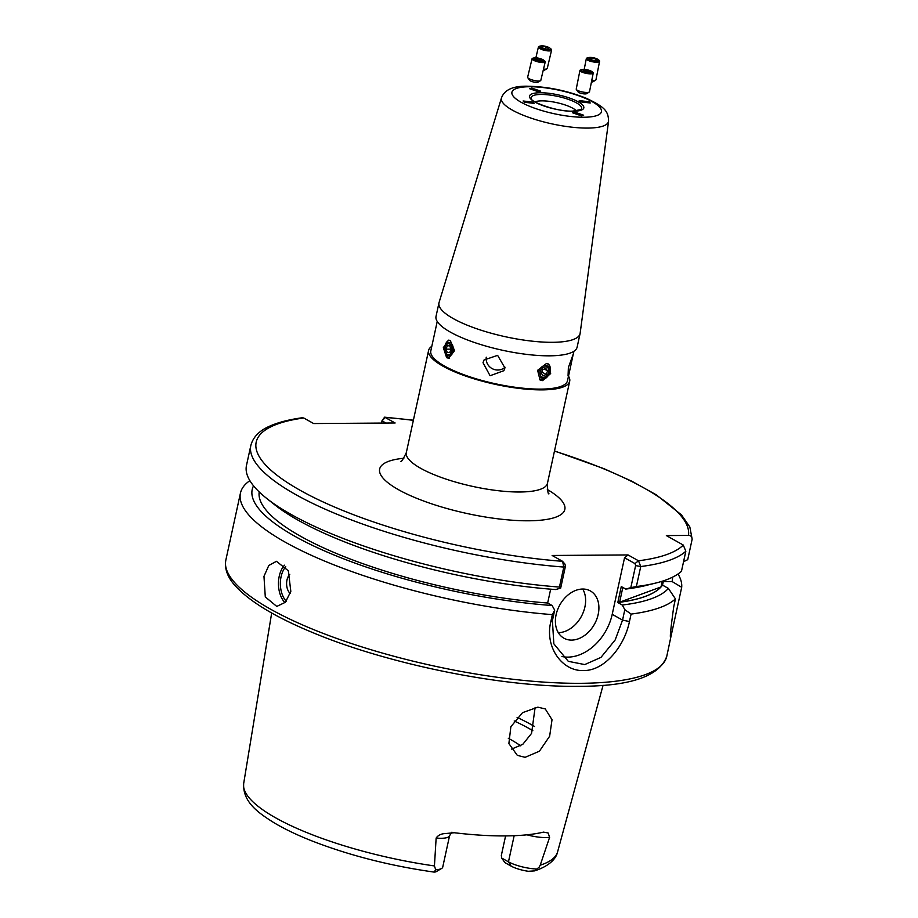 <?xml version="1.0" encoding="UTF-8"?>
<svg xmlns="http://www.w3.org/2000/svg" width="918" height="918" viewBox="0 0 918 918"><rect width="100%" height="100%" fill="white"/><g stroke="black" fill="none" stroke-linecap="round" stroke-linejoin="round"><path stroke-width="1.38" d="M289.79 574.289A11.28 7.103 -90.4 0 0 286.99 579.981A11.28 7.103 -90.4 0 0 290.249 593.567M263.971 576.343L265.291 596.93L276.777 606.431L285.395 602.265L290.822 591.364L288.332 570.789L276.456 561.3L268.802 565.465L263.971 576.343M571.581 640.098A27.081 19.817 119.2 0 0 596.689 619.432A27.081 19.817 119.2 0 0 590.377 590.94A27.081 19.817 119.2 0 0 582.712 589.035A27.081 19.817 119.2 0 0 557.605 609.713A27.081 19.817 119.2 0 0 563.916 638.194A27.081 19.817 119.2 0 0 571.581 640.098M558.293 632.663A27.081 19.817 119.2 0 0 581.151 616.804A27.081 19.817 119.2 0 0 582.712 589.035M451.943 832.167L449.591 835.644A22.021 5.772 -167.7 0 1 441.168 838.283A22.021 5.772 -167.7 0 1 436.142 838.054C437.852 835.598 440.388 834.152 443.727 833.693L454.284 832.741A162.532 42.584 12.3 0 0 505.129 835.919A162.532 42.584 12.3 0 0 543.513 832.121L548.103 832.959L549.63 837.262L540.209 865.204L539.084 867.223L534.574 870.884L528.309 871.285A17.511 4.59 -167.7 0 1 511.039 866.064L504.843 862.587L501.71 858.055L501.331 855.45L505.6 835.908M535.137 707.376L531.545 733.413L522.79 744.337L511.636 749.077M525.107 757.327L539.417 751.211L549.641 736.225L552.028 719.701L545.258 708.925L537.856 707.17L522.537 712.655L510.867 726.723L508.882 743.569L517.316 755.353L525.107 757.327M436.142 838.054L434.432 865.938L435.694 869.736A22.021 5.772 12.3 0 0 441.581 868.485A22.021 5.772 12.3 0 0 442.728 867.131L449.591 835.644M520.69 745.852A119.592 31.327 12.3 0 0 508.285 738.256M624.825 609.667L631.091 614.085L629.461 621.543C624.401 646.547 604.365 671.047 583.32 670.542C562.195 671.368 544.684 647.11 550.731 622.094L552.361 614.635L554.69 610.16L552.406 620.591L553.841 643.816L568.288 661.327L584.743 664.575L600.946 657.403L615.152 639.984L622.553 620.109L624.825 609.667L622.266 605.019A214.927 56.308 12.3 0 0 668.384 588.404L675.441 598.915L673.766 606.58C670.484 630.31 669.566 640.202 671.012 636.289L681.695 587.302A225.656 59.119 12.3 0 0 678.012 574.002M249.868 480.653A225.656 59.119 12.3 0 0 240.459 493.069A225.656 59.119 12.3 0 0 552.361 614.635M450.359 340.67L454.548 350.687L448.615 358.215L446.641 357.699L443.337 347.681L448.489 340.153L450.359 340.67M449.327 340.257A9.031 5.68 -90.4 0 0 444.599 348.358A9.031 5.68 -90.4 0 0 448.397 357.687A9.031 5.68 -90.4 0 0 449.487 358.112M546.325 363.585L548.826 364.194L550.651 373.534L542.618 380.614L540.014 379.949L537.615 370.298L546.325 363.585M539.382 379.524A9.031 6.61 119.2 0 0 541.276 379.857A9.031 6.61 119.2 0 0 549.446 373.442A9.031 6.61 119.2 0 0 548.172 363.895M569.16 373.133L573.28 354.015L568.38 367.498L568.047 375.967L569.16 373.133L567.496 380.729A69.952 18.326 -167.7 0 1 540.759 389.117A69.952 18.326 -167.7 0 1 467.101 375.887A69.952 18.326 -167.7 0 1 430.806 350.928L437.232 321.472M568.494 376.151A72.212 18.922 -167.7 0 1 569.699 381.211A72.212 18.922 -167.7 0 1 542.102 389.875A72.212 18.922 -167.7 0 1 466.069 376.208A72.212 18.922 -167.7 0 1 428.603 350.446A72.212 18.922 -167.7 0 1 431.804 346.338M483.017 362.713L490.074 375.726L503.89 370.688L504.911 367.934L497.613 355.346L484.027 359.994L483.017 362.713M486.253 357.182A11.28 10.855 -151.7 0 0 505.038 367.246M534.999 101.875A22.56 5.91 -167.7 0 1 541.861 100.865A22.56 5.91 -167.7 0 1 576.435 110.906M552.475 342.311A72.212 18.922 -167.7 0 1 476.431 328.655A72.212 18.922 -167.7 0 1 438.965 302.894A72.212 18.922 -167.7 0 1 439.068 302.504L501.492 97.859A54.816 14.355 -167.7 0 0 529.342 117.538A54.816 14.355 -167.7 0 0 587.566 128.084A54.816 14.355 -167.7 0 0 608.577 121.21L580.142 333.257A72.212 18.922 -167.7 0 1 580.073 333.659A72.212 18.922 -167.7 0 1 552.475 342.311M580.073 333.659L577.124 347.165A72.212 18.922 -167.7 0 1 549.526 355.828A72.212 18.922 -167.7 0 1 473.481 342.162A72.212 18.922 -167.7 0 1 436.027 316.4L438.965 302.894M574.794 112.134L583.664 115.209L581.507 115.886L572.637 112.811L574.794 112.134M533.002 102.15L534.127 103.39L524.235 102.219L523.111 100.98L533.002 102.15M538.556 91.846L529.686 88.759L531.843 88.094L540.713 91.18L538.556 91.846M580.348 101.829L579.224 100.601L589.126 101.76L590.251 102.988L580.348 101.829M622.266 605.019L617.803 602.529A207.594 54.38 12.3 0 0 662.521 585.122L668.384 588.404M663.45 580.842L662.521 585.122M617.803 602.529L621.279 586.568L625.743 589.069A214.927 56.308 12.3 0 0 645.377 585.615L655.613 583.079A225.656 59.119 12.3 0 0 681.466 571.271L685.826 551.259L683.29 545.062L666.353 535.584L688.477 535.423A221.135 57.937 12.3 0 0 554.461 451.117M662.245 581.232L661.006 586.946A207.594 54.38 -167.7 0 1 619.604 602.231L622.829 587.44M253.54 485.829A214.927 56.308 12.3 0 0 338.696 556.87A214.927 56.308 12.3 0 0 552.12 605.513L554.69 610.16M681.695 587.302L672.079 581.542A214.927 56.308 12.3 0 0 672.515 577.181M259.209 491.933A207.594 54.38 12.3 0 0 547.656 603.011L552.12 605.513M672.079 581.542L664.414 581.587A207.594 54.38 12.3 0 0 664.827 580.371M550.674 589.172L547.656 603.011M664.414 581.587L664.678 580.428M564.857 564.088L565.477 566.073L563.801 567.06A225.656 59.119 12.3 0 1 250.843 445.425L246.483 465.426A225.656 59.119 12.3 0 0 266.45 498.233L274.712 504.797A214.927 56.308 12.3 0 0 555.597 589.551L560.668 588.128L559.441 587.072L563.801 567.06L562.562 561.311L552.131 555.47L628.05 554.942L638.492 560.783L640.73 566.532A225.656 59.119 12.3 0 0 685.826 551.259M266.45 498.233A225.656 59.119 12.3 0 0 559.441 587.072M683.554 561.713L687.72 559.659L692.161 539.141L689.831 526.978L681.5 514.918L656.198 494.779L631.722 481.181L603.837 468.628L554.495 450.945M565.086 564.272L562.562 561.311A221.135 57.937 12.3 0 1 301.483 491.038A221.135 57.937 12.3 0 1 303.72 417.988L302.229 417.759C289.916 419.434 279.657 421.993 271.43 425.413C260.035 429.98 253.173 436.647 250.843 445.425M381.704 421.259L384.585 417.174L395.13 422.98L313.669 423.554L303.72 417.988M692.08 539.646C692.172 536.823 690.967 535.412 688.477 535.423M666.789 656.244C659.549 676.417 629.92 686.446 577.881 686.32C502.594 687.364 388.658 664.322 313.382 632.869C276.605 617.711 250.889 602.38 236.213 586.854C227.767 577.961 224.302 569.045 225.839 560.106A225.656 59.119 12.3 0 0 342.907 640.626A225.656 59.119 12.3 0 0 580.532 683.313A225.656 59.119 12.3 0 0 666.789 656.244L671.012 636.289A45.131 33.025 119.2 0 1 670.851 636.231M631.091 614.085A225.656 59.119 12.3 0 0 675.441 598.915M640.741 566.532L636.369 586.545A225.656 59.119 12.3 0 0 655.613 583.079M636.369 586.545L630.815 587.646L635.623 565.591L634.992 563.595L624.55 557.754L628.05 554.942M625.743 589.069L630.815 587.646M441.581 868.485L436.475 871.503A17.511 4.59 -167.7 0 1 435.476 871.939L434.134 872.1L435.694 869.736M501.71 858.055L508.469 861.83A22.021 5.772 12.3 0 0 537.202 869.036M561.931 656.519A45.131 33.025 119.2 0 0 612.214 614.326L624.55 557.754M565.477 566.073L560.668 588.128M385.95 423.049L382.255 420.983L381.291 423.083M413.352 420.352A221.135 57.937 12.3 0 0 385.181 417.415L381.647 421.431M635.623 565.591L640.73 566.532M634.992 563.595L638.492 560.783A221.135 57.937 12.3 0 0 683.29 545.062M619.604 602.231L661.006 586.946M450.245 353.958A5.508 3.465 -90.4 0 0 451.495 346.442A5.508 3.465 -90.4 0 0 446.756 344.411A5.508 3.465 -90.4 0 0 445.505 351.927A5.508 3.465 -90.4 0 0 450.245 353.958M451.22 355.048A6.77 4.257 -90.4 0 0 453.171 347.417A6.77 4.257 -90.4 0 0 449.017 342.414A6.77 4.257 -90.4 0 0 446.917 343.309A6.77 4.257 -90.4 0 0 444.966 350.94A6.77 4.257 -90.4 0 0 449.12 355.954A6.77 4.257 -90.4 0 0 451.22 355.048M449.74 352.569L450.956 349.196L449.717 345.799L447.261 345.799L446.045 349.173L447.284 352.569L449.74 352.569L447.284 352.569M450.945 349.138L446.045 349.173M581.978 69.527L580.75 69.871A6.77 1.641 11.3 0 0 579.946 70.445L576.229 89.069A6.77 1.641 11.3 0 0 576.366 89.516L578.099 91.949A4.51 1.09 11.3 0 0 581.369 93.418A4.51 1.09 11.3 0 0 585.845 93.888A4.51 1.09 11.3 0 0 586.671 93.659L589.218 92.075A6.77 1.641 11.3 0 0 589.505 91.72L593.223 73.096A6.77 1.641 11.3 0 0 592.707 72.258L591.708 71.478A5.508 1.331 11.3 0 0 582.574 69.424A5.508 1.331 11.3 0 0 581.978 69.527A5.508 1.331 11.3 0 0 583.699 71.627A5.508 1.331 11.3 0 0 590.871 72.717A5.508 1.331 11.3 0 0 591.708 71.478M576.366 89.516A6.77 1.641 11.3 0 0 581.255 91.708A6.77 1.641 11.3 0 0 587.968 92.42A6.77 1.641 11.3 0 0 589.218 92.075M579.946 70.445A6.77 1.641 11.3 0 0 584.169 72.878A6.77 1.641 11.3 0 0 591.685 73.796A6.77 1.641 11.3 0 0 593.223 73.096M583.125 70.732L583.779 69.894L590.331 71.409L589.677 72.247L583.125 70.732M583.584 70.904L583.779 69.894M587.038 71.994L587.382 70.238M588.576 57.582L587.394 57.891A6.77 1.882 11.1 0 0 586.315 58.637A6.77 1.882 11.1 0 0 588.656 60.634A6.77 1.882 11.1 0 0 595.587 62.183A6.77 1.882 11.1 0 0 599.603 61.254A6.77 1.882 11.1 0 0 598.892 60.14L597.916 59.418A5.508 1.538 11.1 0 0 596.585 58.695A5.508 1.538 11.1 0 0 588.576 57.582A5.508 1.538 11.1 0 0 589.597 59.808A5.508 1.538 11.1 0 0 596.448 61.081A5.508 1.538 11.1 0 0 597.916 59.418M591.72 80.612A6.77 1.882 11.1 0 0 595.587 80.176A6.77 1.882 11.1 0 0 595.977 79.694L599.603 61.254M591.444 82.023A4.51 1.251 11.1 0 0 593.085 81.713L595.587 80.176M594.394 60.531L590.607 59.647L589.31 58.373L591.8 57.983L595.575 58.855L596.872 60.129L594.394 60.531M591.433 59.842L591.8 57.983M595.277 60.393L595.575 58.855M543.169 70.491A4.51 1.274 13.3 0 0 543.548 70.456A4.51 1.274 13.3 0 0 544.305 70.238L546.864 68.816A6.77 1.905 13.3 0 0 547.277 68.345L551.603 50.054A6.77 1.905 13.3 0 0 550.915 48.906L549.974 48.149A5.508 1.549 13.3 0 0 541.092 45.9A5.508 1.549 13.3 0 0 540.748 45.957A5.508 1.549 13.3 0 0 541.93 48.367A5.508 1.549 13.3 0 0 549.274 49.733A5.508 1.549 13.3 0 0 549.974 48.149M543.49 69.16A6.77 1.905 13.3 0 0 545.728 69.137A6.77 1.905 13.3 0 0 546.864 68.816M539.991 46.141A6.77 1.905 13.3 0 0 539.566 46.21A6.77 1.905 13.3 0 0 538.43 46.933A6.77 1.905 13.3 0 0 542.538 49.767A6.77 1.905 13.3 0 0 550.054 50.857A6.77 1.905 13.3 0 0 551.603 50.054M548.769 48.218L548.092 49.17L544.5 48.769L541.597 47.415L542.274 46.451L545.866 46.852L548.769 48.218M541.999 47.61L542.274 46.451M545.384 48.872L545.866 46.852M534.138 57.903L532.899 58.19A6.77 1.664 13.5 0 0 532.061 58.741L527.643 77.204A6.77 1.664 13.5 0 0 527.758 77.663L529.411 80.164A4.51 1.113 13.5 0 0 530.902 81.14A4.51 1.113 13.5 0 0 537.902 82.195L540.495 80.715A6.77 1.664 13.5 0 0 540.817 80.359L545.235 61.896A6.77 1.664 13.5 0 0 544.741 61.036L543.766 60.209A5.508 1.354 13.5 0 0 542.251 59.337A5.508 1.354 13.5 0 0 534.138 57.903A5.508 1.354 13.5 0 0 535.378 59.922A5.508 1.354 13.5 0 0 541.999 61.46A5.508 1.354 13.5 0 0 543.766 60.209M527.758 77.663A6.77 1.664 13.5 0 0 529.996 79.132A6.77 1.664 13.5 0 0 540.495 80.715M532.061 58.741A6.77 1.664 13.5 0 0 534.425 60.68A6.77 1.664 13.5 0 0 541.264 62.47A6.77 1.664 13.5 0 0 545.235 61.896M537.5 58.408L541.253 59.429L542.561 60.645L536.376 59.842L535.068 58.626L537.5 58.408L537.122 60.037M540.931 60.783L541.253 59.429M546.979 375.462A5.508 4.028 119.2 0 0 548.115 368.141A5.508 4.028 119.2 0 0 541.964 368.738A5.508 4.028 119.2 0 0 540.828 376.059A5.508 4.028 119.2 0 0 546.979 375.462M547.117 375.99A6.77 4.957 119.2 0 0 547.346 365.949A6.77 4.957 119.2 0 0 540.954 367.728A6.77 4.957 119.2 0 0 540.725 377.757A6.77 4.957 119.2 0 0 547.117 375.99M547.598 370.861L545.82 368.474L542.687 369.713L541.345 373.339L543.123 375.726L546.256 374.487L547.598 370.861L544.374 369.047M541.838 372.008L546.256 374.487M547.323 489.535A94.772 24.832 -167.7 0 1 528.619 520.793A94.772 24.832 -167.7 0 1 403.828 492.518A94.772 24.832 -167.7 0 1 403.851 458.254M428.603 350.446L406.33 452.574A72.212 18.922 12.3 0 0 443.796 478.347A72.212 18.922 12.3 0 0 519.829 492.002A72.212 18.922 12.3 0 0 547.438 483.338C547.541 490.958 548.069 494.446 548.998 493.815M285.739 566.647A21.206 13.345 -90.4 0 0 281.092 576.676A21.206 13.345 -90.4 0 0 286.267 601.279M284.993 602.678A22.56 14.206 89.6 0 1 279.233 576.24A22.56 14.206 89.6 0 1 284.488 565.201M549.63 837.262A22.021 5.772 -167.7 0 1 545.544 837.56A22.021 5.772 -167.7 0 1 526.932 834.806M532.853 730.717A139.903 36.651 12.3 0 0 514.195 720.963M534.471 726.459A142.164 37.248 12.3 0 0 517.098 717.417M434.134 872.1C389.611 865.766 348.519 855.232 310.869 840.498C296.342 834.703 283.903 828.69 273.553 822.459C259.14 813.302 242.501 802.366 243.683 783.456A160.65 42.09 12.3 0 0 434.432 865.938M541.081 94.451A25.819 6.77 -167.7 0 1 569.998 99.959A25.819 6.77 -167.7 0 1 581.14 109.517L572.717 111.112C557.788 112.145 530.225 101.714 531.304 98.662A25.819 6.77 -167.7 0 1 541.081 94.451M573.199 111.239A27.781 7.275 -167.7 0 1 535.091 102.139A27.781 7.275 -167.7 0 1 540.151 92.741A27.781 7.275 -167.7 0 1 578.26 101.841A27.781 7.275 -167.7 0 1 573.199 111.239M583.928 117.24A45.808 12.003 -167.7 0 1 521.08 102.242A45.808 12.003 -167.7 0 1 529.422 86.74A45.808 12.003 -167.7 0 1 592.282 101.737A45.808 12.003 -167.7 0 1 583.928 117.24M540.209 865.204A160.65 42.09 12.3 0 0 557.582 851.904L603.092 685.241M514.16 835.701L508.469 861.83L511.039 866.064M612.214 614.326L622.553 620.109L629.461 621.543M550.731 622.094L552.406 620.591M243.683 783.456L271.682 612.983M225.839 560.106L240.459 493.069M608.577 121.21C608.244 111.514 605.685 107.314 586.04 98.157C566.716 90.538 547.197 86.567 527.506 86.223C513.173 85.867 504.498 89.746 501.492 97.859M573.922 351.273L573.268 354.291M569.699 381.211L547.438 483.338M384.585 417.174L413.398 420.18M534.563 870.884C550.479 865.766 556.469 857.687 557.582 851.904M400.546 461.444C401.166 462.374 403.094 459.425 406.33 452.574M584.204 69.389L586.315 58.637M535.86 57.811L538.43 46.933M540.748 45.957L539.566 46.21"/></g></svg>
